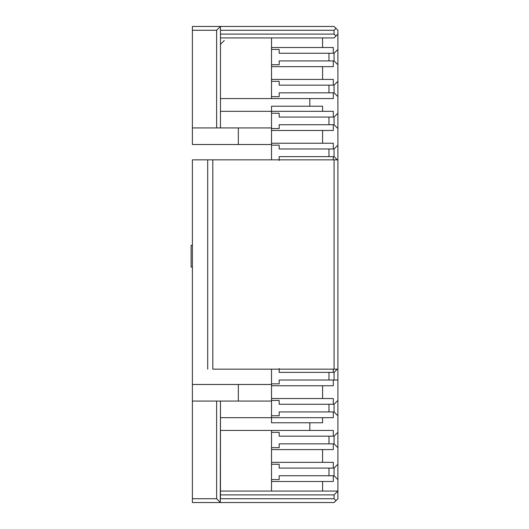 <?xml version="1.0" encoding="UTF-8"?>
<svg xmlns="http://www.w3.org/2000/svg" width="529" height="529" viewBox="0 0 529 529"><rect width="100%" height="100%" fill="white"/><g stroke="black" fill="none" stroke-linecap="round" stroke-linejoin="round"><path stroke-width="0.79" d="M212.803 369.163L334.063 369.163L334.063 159.837L212.803 159.837L212.803 369.163L337.892 369.163L334.063 369.163L334.063 159.837L337.892 159.837L207.699 159.837L212.803 159.837L212.803 369.163M192.384 159.837L207.699 159.837L207.699 369.163L207.699 159.837L192.384 159.837L192.384 369.163L192.384 159.837M337.892 369.163L337.892 159.837L337.892 369.163M271.522 106.223L271.522 159.837L271.522 127.925L238.334 127.925L238.334 144.516L271.522 144.516L192.384 144.516L192.384 26.45L192.384 144.516L238.334 144.516L238.334 127.925L192.384 127.925L271.522 127.925L271.522 111.328L220.461 111.328L271.522 111.328L271.522 106.223L309.815 106.223L309.815 98.566L333.296 98.566L333.296 92.826L279.18 92.826L279.18 96.655L279.18 92.826L333.296 92.826L333.296 98.566L220.461 98.566L309.815 98.566L309.815 106.223L322.578 106.223L322.578 111.328L333.296 111.328L333.296 117.074L334.063 117.074L334.063 124.732L333.296 124.732L333.296 130.478L322.578 130.478L322.578 143.24L333.296 143.24L333.296 148.986L279.18 148.986L279.18 145.158L271.522 145.158L279.18 145.158L279.18 148.986L334.063 148.986L333.296 148.986L333.296 143.24L271.522 143.24L322.578 143.24L322.578 130.478L271.522 130.478L333.296 130.478L333.296 124.732L279.18 124.732L279.18 128.56L279.18 124.732L334.063 124.732L337.892 128.56L337.892 160.472L337.892 145.158L334.063 148.986L334.063 156.644L333.296 156.644L333.296 159.837L333.296 156.644L279.18 156.644L279.18 160.472L279.18 156.644L334.063 156.644L337.257 159.837L334.063 156.644L334.063 148.986L337.892 145.158L337.892 128.56L334.063 124.732L334.063 117.074L337.892 113.246L337.892 128.56L337.892 113.246L334.063 117.074L279.18 117.074L279.18 113.246L271.522 113.246L279.18 113.246L279.18 117.074L333.296 117.074L333.296 111.328L271.522 111.328L322.578 111.328L322.578 106.223L271.522 106.223M271.522 369.163L271.522 422.777L271.522 369.163M192.384 369.163L192.384 384.484L238.334 384.484L238.334 401.075L271.522 401.075L238.334 401.075L238.334 384.484L271.522 384.484L192.384 384.484L192.384 369.163M191.108 245.357L192.384 245.357L191.108 245.357L191.108 267.052L192.384 267.052L191.108 267.052L191.108 245.357M192.384 502.55L192.384 384.484L192.384 401.075L238.334 401.075L192.384 401.075L192.384 502.55L220.461 502.55L192.384 502.55L220.461 502.55L216.632 498.721L192.384 498.721L216.632 498.721L216.632 401.075L216.632 498.721L219.456 501.532M271.522 415.754L279.18 415.754L279.18 411.926L333.296 411.926L333.296 417.672L322.578 417.672L322.578 422.777L271.522 422.777L309.815 422.777L309.815 430.434L309.815 422.777L322.578 422.777L322.578 417.672L333.296 417.672L333.296 411.926L334.063 411.926L337.892 415.754L337.892 491.064L334.063 494.893L334.063 498.721L220.461 498.721L334.063 498.721L335.981 500.632L334.063 502.55L220.461 502.55L334.063 502.55L335.981 500.632L334.063 498.721L334.063 494.893L220.461 494.893L334.063 494.893L337.892 491.064L337.892 498.721L335.981 500.632L337.892 498.721L337.892 479.572L334.063 475.743L333.296 475.743L333.296 481.489L322.578 481.489L322.578 491.064L322.578 481.489L271.522 481.489L333.296 481.489L333.296 475.743L279.18 475.743L279.18 479.572L279.18 475.743L334.063 475.743L337.892 479.572L337.892 464.257L334.063 468.086L334.063 475.743L334.063 468.086L337.892 464.257L337.892 447.666L334.063 443.838L333.296 443.838L333.296 449.577L322.578 449.577L322.578 462.346L333.296 462.346L333.296 468.086L334.063 468.086L333.296 468.086L333.296 462.346L322.578 462.346L322.578 449.577L333.296 449.577L333.296 443.838L334.063 443.838L337.892 447.666L337.892 432.345L334.063 436.174L334.063 443.838L334.063 436.174L279.18 436.174L279.18 432.345L271.522 432.345L279.18 432.345L279.18 436.174L333.296 436.174L333.296 430.434L220.461 430.434L333.296 430.434L333.296 436.174L334.063 436.174L337.892 432.345L337.892 400.44L337.892 415.754L334.063 411.926L334.063 404.268L279.18 404.268L279.18 400.44L271.522 400.44L279.18 400.44L279.18 404.268L334.063 404.268L334.063 411.926L279.18 411.926L279.18 415.754L279.18 414.478L279.18 415.754L271.522 415.754M271.522 383.842L279.18 383.842L279.18 380.014L279.18 383.842L279.18 382.566L279.18 383.842L271.522 383.842M271.522 128.56L279.18 128.56L279.18 127.284L279.18 128.56L271.522 128.56M218.596 28.308L216.639 30.279L216.632 127.925L216.632 30.279L192.384 30.279L216.632 30.279L220.461 26.45L192.384 26.45L334.063 26.45L220.461 26.45L216.632 30.279L192.384 30.279M220.282 502.352L220.461 401.075L220.461 498.721M279.18 372.356L279.18 368.528L279.18 372.356L333.296 372.356L279.18 372.356M224.296 40.488L220.461 44.317M218.675 500.778L220.461 502.55M220.461 127.925L220.461 26.45L220.461 127.925M335.981 28.368L334.063 26.45L337.892 30.279L337.892 113.246L337.892 81.334L334.063 85.162L334.063 92.826L337.892 96.655L334.063 92.826L334.063 85.162L337.892 81.334L337.892 64.743L334.063 60.914L333.296 60.914L333.296 66.654L322.578 66.654L322.578 79.423L333.296 79.423L333.296 85.162L334.063 85.162L279.18 85.162L279.18 81.334L271.522 81.334L279.18 81.334L279.18 85.162L333.296 85.162L333.296 79.423L271.522 79.423L322.578 79.423L322.578 66.654L333.296 66.654L333.296 60.914L334.063 60.914L337.892 64.743L337.892 49.428L334.063 53.257L334.063 60.914L334.063 53.257L337.892 49.428L337.892 30.279L335.981 28.368L334.063 30.279L335.981 28.368M220.461 30.279L334.063 30.279L334.063 34.107L335.981 36.025L337.892 34.107L334.063 37.936L335.981 36.025L334.063 34.107L334.063 30.279L220.461 30.279M279.18 464.257L271.522 464.257L279.18 464.257L279.18 468.086L279.18 464.257M271.522 479.572L279.18 479.572L279.18 478.295L279.18 479.572L271.522 479.572M271.522 447.666L279.18 447.666L279.18 443.838L333.296 443.838L279.18 443.838L279.18 447.666L279.18 446.39L279.18 447.666L271.522 447.666M271.522 64.743L279.18 64.743L279.18 60.914L333.296 60.914L279.18 60.914L279.18 64.743L279.18 63.467L279.18 64.743L271.522 64.743M279.18 49.428L271.522 49.428L279.18 49.428L279.18 53.257L279.18 49.428M271.522 96.655L279.18 96.655L279.18 95.379L279.18 96.655L271.522 96.655M337.892 368.528L337.892 400.44L334.063 404.268L337.892 400.44L337.892 380.014L333.296 380.014L333.296 385.76L322.578 385.76L322.578 398.522L333.296 398.522L333.296 404.268L333.296 398.522L271.522 398.522L322.578 398.522L322.578 385.76L271.522 385.76L333.296 385.76L333.296 380.014L279.18 380.014L337.892 380.014L337.892 368.528M220.461 34.107L334.063 34.107L220.461 34.107M328.959 411.926L328.959 404.268L328.959 411.926M328.959 380.014L328.959 372.356L328.959 380.014M334.063 372.356L333.296 372.356L334.063 372.356L334.063 380.014L334.063 372.356L337.257 369.163L334.063 372.356M328.959 156.644L328.959 148.986L328.959 156.644M220.461 417.672L271.522 417.672L220.461 417.672M322.578 47.511L333.296 47.511L333.296 53.257L334.063 53.257L333.296 53.257L333.296 47.511L322.578 47.511L322.578 37.936L322.578 47.511L271.522 47.511L322.578 47.511M333.296 369.163L333.296 372.356L333.296 369.163M337.892 491.064L220.461 491.064L337.892 491.064M271.522 491.064L271.522 430.434L271.522 491.064M271.522 98.566L271.522 37.936L271.522 98.566M220.461 37.936L334.063 37.936L220.461 37.936M279.18 369.163L279.18 369.804L279.18 369.163M279.18 433.621L279.18 432.345L279.18 433.621M279.18 159.837L279.18 159.196L279.18 159.837M328.959 117.074L328.959 124.732L328.959 117.074M328.959 85.162L328.959 92.826L328.959 85.162M328.959 53.257L328.959 60.914L328.959 53.257M328.959 468.086L328.959 475.743L328.959 468.086M328.959 436.174L328.959 443.838L328.959 436.174M334.063 92.826L333.296 92.826L334.063 92.826M271.522 449.577L322.578 449.577L271.522 449.577M279.18 53.257L333.296 53.257L279.18 53.257M271.522 462.346L322.578 462.346L271.522 462.346M279.18 468.086L333.296 468.086L279.18 468.086M271.522 66.654L322.578 66.654L271.522 66.654M271.522 417.672L322.578 417.672L271.522 417.672M220.461 26.45L192.384 26.45"/></g></svg>
